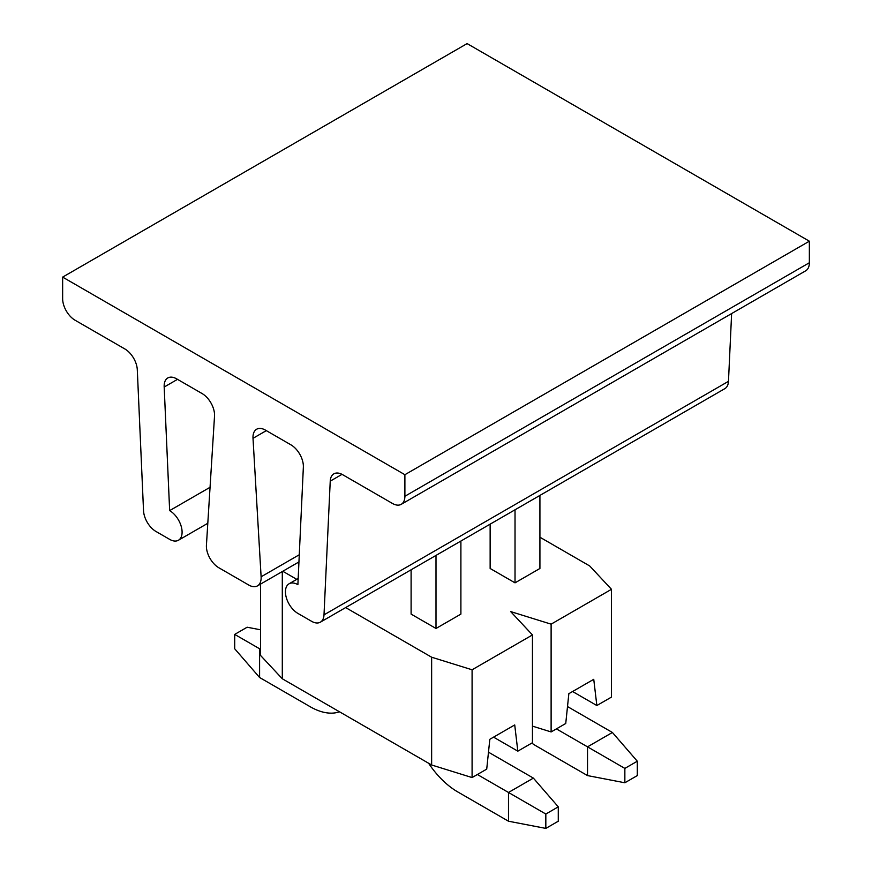 <?xml version="1.0" encoding="UTF-8"?>
<svg xmlns="http://www.w3.org/2000/svg" width="872" height="872" viewBox="0 0 872 872"><rect width="100%" height="100%" fill="white"/><g stroke="black" fill="none" stroke-linecap="round" stroke-linejoin="round"><path stroke-width="1.31" d="M282.299 571.542L282.299 678.765L431.64 764.995L472.09 777.562L486.718 769.126L489.824 739.303L514.72 724.937L517.826 751.163L532.454 742.715L532.454 634.936L472.09 669.783L431.64 657.216L345.661 607.577M282.299 678.765L260.521 655.417L260.521 584.12M596.851 705.535L611.479 697.088L611.479 589.308L551.115 624.156L551.115 731.935L565.743 723.498L568.849 693.676L593.745 679.31L596.851 705.535L572.588 691.518M551.115 731.935L532.454 726.136M493.563 737.145L517.826 751.163M460.896 541.043L460.896 614.106L436 628.472L411.104 614.106L411.104 569.787M539.921 495.416L539.921 568.479L515.025 582.845L490.14 568.479L490.14 524.159M282.779 571.269L296.774 579.346M532.454 634.936L510.676 611.588L551.115 624.156M611.479 589.308L589.701 565.961L539.921 537.217M431.64 764.995L431.64 657.216M472.09 777.562L472.09 669.783M531.789 743.097A65.999 38.106 -120 0 0 536.803 746.312L587.521 775.59L587.521 746.846L556.401 728.883M624.853 782.773L637.301 775.59L637.301 761.223L624.853 768.406L624.853 782.773L587.521 775.59M624.853 768.406L587.521 746.846L612.406 732.48L567.509 706.56M515.025 582.845L515.025 509.793M637.301 761.223L612.406 732.48M428.577 763.218A65.999 38.106 -120 0 0 457.778 791.939L508.496 821.217L508.496 792.474L477.376 774.51M545.828 828.4L558.276 821.217L558.276 806.84L545.828 814.034L545.828 828.4L508.496 821.217M545.828 814.034L508.496 792.474L533.381 778.107L488.483 752.176M436 628.472L436 555.42M558.276 806.84L533.381 778.107M339.513 711.803A65.999 38.106 60 0 1 310.301 706.789L259.594 677.511L234.699 648.768L234.699 634.402L247.147 627.219L260.521 629.791M260.521 648.234L259.594 648.768L260.521 649.313M234.699 634.402L259.594 648.768L259.594 677.511M62.642 277.111L404.891 474.706L809.358 241.195L467.109 43.6L62.642 277.111L62.642 298.671A17.604 10.159 60 0 0 75.09 320.231L124.87 348.964A17.604 10.159 60 0 1 137.296 369.761L143.531 510.665A17.604 10.159 60 0 0 155.957 531.462L169.648 539.365A17.604 10.159 60 0 0 178.455 540.237L207.798 523.287M177.496 379.353L164.187 387.037L169.648 510.621L210.054 487.295M169.648 510.621A17.604 10.159 60 0 1 181.147 526.132A17.604 10.159 60 0 1 178.455 540.237M164.187 387.037A17.604 10.159 60 0 1 167.795 377.958A17.604 10.159 60 0 1 176.602 378.83L202.108 393.566A17.604 10.159 60 0 1 214.523 416.097L206.424 545.218A17.604 10.159 60 0 0 218.839 567.759L248.694 585.003A17.604 10.159 60 0 0 257.491 585.864L298.943 561.939M404.891 474.706L404.891 496.266A17.604 10.159 60 0 1 401.24 504.321A17.604 10.159 60 0 1 392.444 503.449L342.663 474.706A17.604 10.159 -120 0 0 333.867 473.834A17.604 10.159 -120 0 0 330.237 481.148L324.002 614.858A17.604 10.159 60 0 1 320.373 622.172A17.604 10.159 60 0 1 311.577 621.3L297.886 613.398A17.604 10.159 60 0 1 286.387 597.887A17.604 10.159 60 0 1 289.09 583.782A17.604 10.159 60 0 1 297.886 584.654L303.347 467.381A17.604 10.159 -120 0 0 290.932 444.84L265.426 430.114A17.604 10.159 -120 0 0 256.619 429.242A17.604 10.159 -120 0 0 253.011 438.322L261.11 576.795A17.604 10.159 60 0 1 257.491 585.864M809.358 241.195L809.358 262.745A17.604 10.159 60 0 1 805.706 270.8L401.24 504.321M731.63 313.571L728.469 381.337A17.604 10.159 60 0 1 724.839 388.65L320.373 622.172M404.891 496.266L809.358 262.745M330.237 481.148L342.009 474.346M324.002 614.858L728.469 381.337M253.011 438.322L266.32 430.637M261.11 576.795L299.281 554.755M289.09 583.782L298.17 578.539"/></g></svg>
